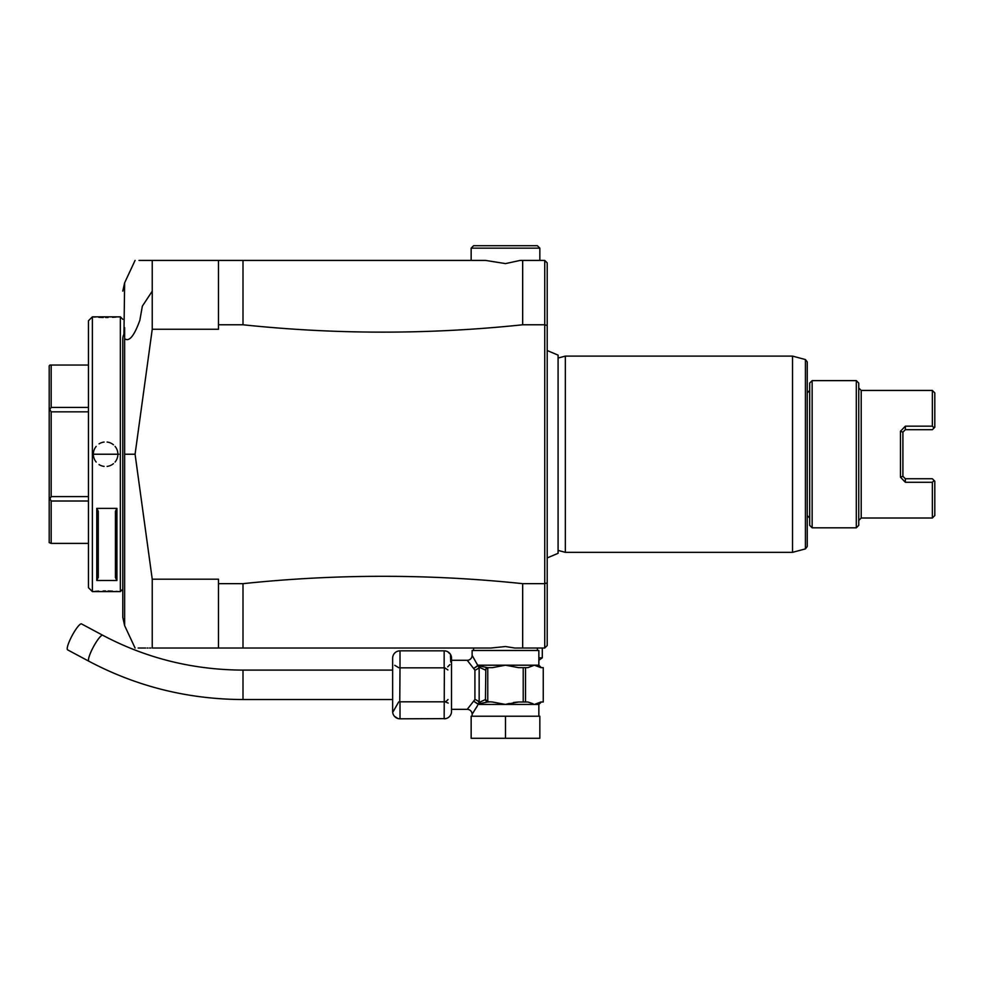 <?xml version="1.0" encoding="UTF-8"?>
<svg xmlns="http://www.w3.org/2000/svg" width="984" height="984" viewBox="0 0 984 984"><rect width="100%" height="100%" fill="white"/><g stroke="black" fill="none" stroke-linecap="round" stroke-linejoin="round"><path stroke-width="1.48" d="M445.801 718.627L400.008 718.812L400.008 701.813L444.19 701.813M400.008 718.812A7.355 7.355 0 0 1 392.641 711.457L392.641 658.185A7.355 7.355 0 0 1 400.008 650.83L400.008 667.829L444.165 667.829L444.165 650.83A7.355 7.355 0 0 1 451.521 658.185L451.521 711.457A7.355 7.355 0 0 1 444.165 718.812L444.362 667.829M445.408 701.924L448.2 703.093M397.708 718.443L395.014 716.647M393.243 711.469L398.692 701.936M399.762 701.826L400.008 667.829M444.879 667.89L447.892 669.956M448.003 699.538L446.921 700.719M446.748 700.854L445.494 701.567M448.052 651.998L449.59 653.573M450.463 655.479L450.746 661.998M449.86 664.63L447.72 666.857M398.778 667.718L394.732 665.295M444.165 650.83L400.008 650.83M451.521 709.353L467.228 709.353L474.915 699.513L474.915 670.129L467.252 660.326M451.521 660.289L467.228 660.289A4.908 4.908 -42.6 0 0 472.123 655.381L477.83 665.504A2.448 1.23 34.7 0 1 477.953 665.725L487.769 667.644A2.448 2.128 90 0 0 485.813 669.132L485.456 699.538L487.769 701.727L492.689 701.998M467.228 709.353A4.908 4.908 -137.4 0 1 472.123 714.261L477.56 705.516M476.969 706.561L476.182 707.902M477.83 704.126L473.993 701.371L477.953 703.917A2.448 1.23 -34.8 0 1 477.83 704.126L478.162 704.446A2.448 2.005 -90 0 0 478.113 703.917L479.159 702.453A4.908 2.78 23.4 0 0 474.915 699.513M505.493 716.217L539.835 716.217L539.835 738.295L505.493 738.295L505.493 716.217L471.151 716.217L471.151 738.295L505.493 738.295M513.525 702.502L518.519 701.998L505.493 704.446L492.467 701.998M533.131 703.769L527.867 701.998L523.217 701.998L523.217 667.644L525.53 667.644L525.53 701.998M525.53 667.644L527.867 667.644L534.386 665.196L505.493 665.196L492.467 667.644L487.769 667.644L489.06 667.644L487.769 667.915L487.769 701.727M478.113 665.725A2.448 2.005 90 0 0 478.162 665.196L505.493 665.196L518.519 667.644L523.217 667.644M518.519 701.998L523.217 701.998M485.813 700.51A2.448 2.128 90 0 0 487.769 701.998L478.113 703.917M489.06 701.998L487.769 701.998A2.448 2.128 90 0 1 486.502 701.506M485.456 699.538L479.159 702.453L479.159 667.189A4.908 2.78 -23.4 0 1 474.915 670.129M477.83 665.504L473.993 668.271L477.953 665.725L479.159 667.189L485.456 670.104M543.254 667.644L543.254 701.998L543.254 667.644L540.905 667.644L534.386 665.196L538.851 665.196L538.851 650.473L472.123 650.473L472.123 655.381M543.254 701.998L540.905 701.998L534.386 704.446L505.493 704.446L509.318 703.437M473.599 650.473L473.599 648.025L490.991 648.025L505.493 646.525L514.743 648.025L537.387 648.025L537.387 650.473M480.955 648.025L242.999 648.025L242.999 583.66C336.221 573.856 429.442 573.856 522.664 583.66L522.664 648.025L544.742 648.025L544.742 583.66L547.202 582.909L547.202 645.566L544.742 648.025M522.664 648.025L530.019 648.025M242.999 583.66L218.473 583.66L218.473 648.025L242.999 648.025M218.473 648.025L152.237 648.025C129.458 648.025 129.458 648.025 152.237 648.025L152.237 579.195L135.079 454.227L124.636 454.227L124.636 625.627L135.079 648.025M138.166 648.025L145.706 648.025M147.194 648.025L147.994 648.025M149.531 648.025L150.749 648.025M538.851 657.841L542.295 657.841L542.295 648.025L537.387 648.025M152.237 579.195L218.473 579.195L218.473 583.66M218.473 324.781L242.999 324.781L242.999 260.416L218.473 260.416L218.473 329.259L152.237 329.259L152.237 260.416L138.99 260.416M152.237 260.416C129.458 260.416 129.458 260.416 152.237 260.416L218.473 260.416M124.636 625.627L122.791 617.337L122.791 338.927A19.631 13.874 0 0 1 123.947 334.24L124.636 282.814L135.079 260.416M122.791 589.145L120.343 591.605L120.343 316.848L92.373 316.848L92.373 454.227L118.867 454.227L93.357 454.227A12.263 12.263 0 0 0 93.382 454.989M92.373 316.848L88.449 320.772L88.449 587.669L92.373 591.593L118.744 591.593M117.822 591.495L116.1 591.359M112.471 591.126L108.08 590.978M105.632 590.953L103.111 590.978M98.781 591.126L95.153 591.359M93.431 591.495L92.496 591.593M92.373 591.605L92.373 454.227M96.789 580.474L96.789 508.371L116.911 508.371L116.911 580.474L96.789 580.474L98.265 577.165M93.431 316.946L95.165 317.082M98.781 317.315L103.246 317.475M105.632 317.488L108.117 317.463M112.471 317.315L116.1 317.082M117.822 316.946L118.744 316.86M118.867 454.227L117.895 454.227A12.263 12.263 0 0 1 117.871 454.989M117.797 455.752A12.263 12.263 0 0 1 117.674 456.502M117.502 457.265A12.263 12.263 0 0 1 117.293 458.003M117.035 458.728A12.263 12.263 0 0 1 116.727 459.43M116.383 460.118A12.263 12.263 0 0 1 115.989 460.783M115.546 461.422A12.263 12.263 0 0 1 115.079 462.037M113.443 463.673A12.263 12.263 0 0 1 112.828 464.141M112.188 464.583A12.263 12.263 0 0 1 111.524 464.977M110.835 465.321A12.263 12.263 0 0 1 110.134 465.629M109.409 465.887A12.263 12.263 0 0 1 108.67 466.108M107.92 466.268A12.263 12.263 0 0 1 107.158 466.391M104.095 466.391A12.263 12.263 0 0 1 103.332 466.268M102.582 466.108A12.263 12.263 0 0 1 101.844 465.887M101.118 465.629A12.263 12.263 0 0 1 100.405 465.321M99.716 464.977A12.263 12.263 0 0 1 99.052 464.583M96.174 462.037A12.263 12.263 0 0 1 95.694 461.422M95.264 460.783A12.263 12.263 0 0 1 94.87 460.118M94.513 459.43A12.263 12.263 0 0 1 94.218 458.728M93.96 458.003A12.263 12.263 0 0 1 93.738 457.265M93.578 456.502A12.263 12.263 0 0 1 93.455 455.752M117.883 454.227A12.263 12.263 0 0 0 117.871 453.452M117.797 452.689A12.263 12.263 0 0 0 117.674 451.939M117.502 451.176A12.263 12.263 0 0 0 117.293 450.438M117.035 449.713A12.263 12.263 0 0 0 116.727 449.012M116.383 448.323A12.263 12.263 0 0 0 115.989 447.659M115.546 447.019A12.263 12.263 0 0 0 115.079 446.404M113.443 444.768A12.263 12.263 0 0 0 112.828 444.301M112.188 443.858A12.263 12.263 0 0 0 111.524 443.464M110.835 443.12A12.263 12.263 0 0 0 110.134 442.812M109.409 442.554A12.263 12.263 0 0 0 108.67 442.345M107.92 442.173A12.263 12.263 0 0 0 107.158 442.05M104.095 442.05A12.263 12.263 0 0 0 103.332 442.173M102.582 442.345A12.263 12.263 0 0 0 101.844 442.554M101.118 442.812A12.263 12.263 0 0 0 100.405 443.12M99.716 443.464A12.263 12.263 0 0 0 99.052 443.858M96.174 446.404A12.263 12.263 0 0 0 95.694 447.019M95.264 447.659A12.263 12.263 0 0 0 94.87 448.323M94.513 449.012A12.263 12.263 0 0 0 94.218 449.713M93.96 450.438A12.263 12.263 0 0 0 93.738 451.189M93.578 451.939A12.263 12.263 0 0 0 93.455 452.689M93.382 453.452A12.263 12.263 0 0 0 93.357 454.227M49.889 365.052L49.2 365.839L49.2 410.033L51.168 407.425L51.168 365.052L49.889 365.052M88.449 365.052L51.168 365.052M88.449 407.425L51.168 407.425M88.449 411.841L51.168 411.841L49.889 409.639M88.449 501.016L51.168 501.016L49.889 498.814L51.168 496.6L51.168 411.841M49.889 498.814L49.2 498.408L49.2 410.033M88.449 496.6L51.168 496.6M49.2 498.408L49.2 542.602L51.168 543.389L51.168 501.016M88.449 543.389L51.168 543.389M116.911 580.474L115.435 577.571L115.435 511.274L116.911 508.371M96.789 508.371L98.265 511.274L98.265 577.571M115.435 577.571L115.435 511.274M152.237 329.259L135.079 454.227M242.999 260.416L485.567 260.416L471.151 260.416L471.151 248.153L539.835 248.153L539.835 260.416L520.155 260.416L522.664 260.416L522.664 324.781C429.442 334.585 336.221 334.585 242.999 324.781M547.202 582.909L547.202 325.532L544.742 324.781L544.742 260.416L522.664 260.416M547.202 325.532L547.202 262.876L544.742 260.416M547.202 345.544L547.202 350.513L558.088 355.138L558.088 553.303L547.202 557.928L547.202 562.897L547.202 345.544M547.202 495.542L547.202 569.896L547.202 495.542M522.664 324.781L544.742 324.781L544.742 583.66L522.664 583.66M520.155 260.416L505.493 263.601L485.567 260.416M471.151 248.153L473.599 245.705L537.387 245.705L539.835 248.153M558.088 358.041L565.345 356.097L565.345 552.344L792.526 552.344L792.526 356.097L565.345 356.097M558.088 553.303L558.088 550.4L565.345 552.344M792.526 356.097L805.416 359.554L805.416 548.888L807.237 546.526L807.237 361.915L807.237 392.887L809.684 390.439M809.684 525.358L809.684 383.083L812.144 380.623L812.144 527.818L809.684 525.358M856.301 380.623L858.749 383.083L858.749 525.358L856.301 527.818L856.301 380.623L812.144 380.623M934.8 481.201L934.111 480.512L932.352 482.283L934.111 480.512L934.8 481.201L934.8 515.554L932.352 518.002L932.352 482.283L905.366 482.283L900.458 477.178L900.458 431.263L902.906 432.148L902.906 476.305L900.458 477.178M902.906 432.148L905.366 429.688L932.352 429.688L934.111 427.929L932.352 426.158L932.352 390.439L861.209 390.439L861.209 518.002L858.749 520.462M900.458 431.263L905.366 426.158L932.352 426.158L934.111 427.929L934.8 427.24L934.111 427.929M934.111 480.512L932.352 478.753L905.366 478.753L902.906 476.305M934.8 427.24L934.8 392.887L932.352 390.439M542.295 657.841L538.851 660.289M487.769 667.915L485.813 669.132M490.991 648.025L485.137 648.025M102.754 635.27A14.723 2.755 -61.8 0 0 94.575 644.791A14.723 2.755 -61.8 0 0 88.449 660.067A14.723 2.755 -61.8 0 0 88.867 661.223L67.613 649.858A14.723 2.755 -61.8 0 1 67.207 648.702A14.723 2.755 -61.8 0 1 73.333 633.425A14.723 2.755 -61.8 0 1 81.512 623.905L102.754 635.27C146.173 658.271 192.913 669.883 242.999 670.104L242.999 699.538L392.641 699.538M505.493 704.446L478.162 704.446M538.851 716.217L538.851 704.446L534.386 704.446M124.636 327.611L124.636 338.668C129.101 342.149 134.168 336.024 139.851 320.28L142.348 306.159L152.237 291.166M124.636 454.227L124.636 338.668M905.366 426.158L905.366 429.688M905.366 482.283L905.366 478.753M472.123 714.261L472.123 716.217M538.851 665.196L541.311 667.644M124.636 282.814L122.791 291.104M122.791 319.296L120.343 316.848M120.343 591.605L118.867 591.605M805.416 548.888L792.526 552.344M805.416 359.554L807.237 361.915M807.237 515.554L809.684 518.002M856.301 527.818L812.144 527.818M861.209 390.439L858.749 387.979M932.352 518.002L861.209 518.002M538.851 704.446L541.311 701.998M392.641 670.104L242.999 670.104M88.867 661.223C136.665 686.549 188.042 699.316 242.999 699.538"/></g></svg>
